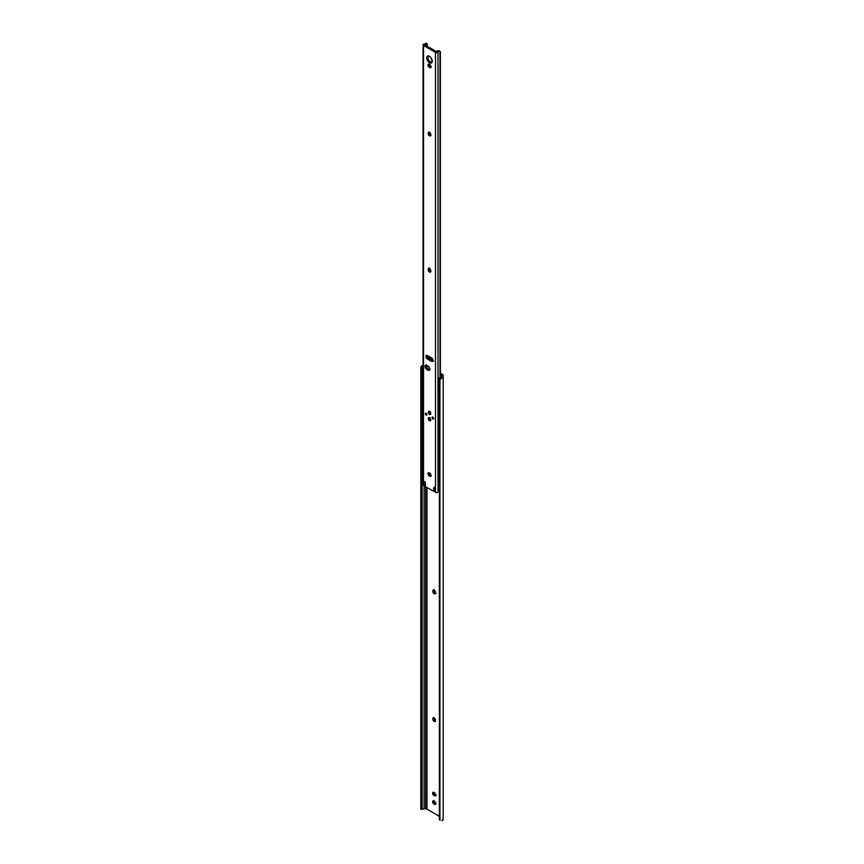 <?xml version="1.0" encoding="UTF-8"?>
<svg xmlns="http://www.w3.org/2000/svg" width="864" height="864" viewBox="0 0 864 864"><rect width="100%" height="100%" fill="white"/><g stroke="black" fill="none" stroke-linecap="round" stroke-linejoin="round"><path stroke-width="1.3" d="M433.868 589.885L432.842 590.944A1.847 1.069 60 0 1 433.22 590.101A1.847 1.069 60 0 1 434.646 590.598A1.847 1.069 60 0 1 435.456 592.456L435.229 593.698L434.398 593.86L432.842 591.484L433.058 590.231L434.149 590.188L435.456 592.985A1.847 1.069 60 0 1 435.067 593.838A1.847 1.069 60 0 1 434.149 593.741L435.078 593.212A1.847 1.069 -120 0 0 435.413 593.352M433.868 717.595L432.842 718.643A1.847 1.069 60 0 1 433.22 717.8A1.847 1.069 60 0 1 434.646 718.297A1.847 1.069 60 0 1 435.456 720.155L435.229 721.397L434.398 721.559L432.842 719.183L433.058 717.93L434.149 717.887L435.456 720.695A1.847 1.069 60 0 1 435.067 721.537A1.847 1.069 60 0 1 434.149 721.44L435.078 720.911A1.847 1.069 -120 0 0 435.413 721.051M439.376 379.577L439.376 380.333A2.462 2.009 -0 0 1 439.938 379.058L439.938 820.292L439.938 379.058L441.839 377.978L439.376 380.333L439.376 379.577L441.839 376.704L441.839 377.978L443.2 376.434L443.2 819.137L443.2 375.559L440.381 373.14L442.238 374.22A3.283 1.901 180 0 1 443.2 375.559L443.2 376.434A3.272 1.89 180 0 1 441.839 377.978L441.839 376.704A1.955 1.123 180 0 0 441.893 376.434L441.742 375.127L441.31 376.466L441.31 374.749L440.381 374.22L441.31 374.749A1.966 1.134 180 0 1 441.893 375.559L441.893 376.434A1.955 1.123 180 0 1 441.839 376.704L439.938 378.302A2.462 2.009 180 0 0 439.376 379.577L439.376 818.251M426.978 487.48L426.978 809.179L439.376 816.329L426.978 809.179A1.966 1.134 0 0 0 425.585 808.844L425.585 486.67L425.585 808.844L426.978 809.179L426.978 487.48M433.642 800.712L434.84 803.498L433.912 804.028A1.847 1.069 60 0 1 432.713 802.408A1.847 1.069 60 0 1 432.994 800.928A1.847 1.069 60 0 1 433.912 801.014L435.661 803.239L435.305 804.395L434.376 804.298L432.605 801.77L433.188 800.852L434.376 801.284A1.847 1.069 60 0 1 435.586 802.915A1.847 1.069 60 0 1 435.305 804.395A1.847 1.069 60 0 1 434.376 804.298L435.812 803.941M433.642 792.202L434.84 794.977L433.912 795.517L433.188 794.848L432.605 793.26L433.188 792.342L434.884 793.174L435.661 794.729L435.305 795.874L433.912 795.517A1.847 1.069 60 0 1 432.713 793.886A1.847 1.069 60 0 1 432.994 792.407A1.847 1.069 60 0 1 433.912 792.504L434.376 792.774A1.847 1.069 60 0 1 435.586 794.394A1.847 1.069 60 0 1 435.305 795.874A1.847 1.069 60 0 1 434.376 795.787L435.812 795.42M420.919 809.287L423.608 808.877A1.955 1.123 180 0 1 424.062 808.844L424.062 485.471L424.062 808.844L425.585 808.844L424.062 808.844A1.955 1.123 0 0 0 423.608 808.877L422.183 809.33L422.107 808.294L422.129 809.309M422.464 366.736L422.183 367.308L422.464 366.736M423.295 365.44L420.919 366.93L420.8 369.608L422.107 369.608L422.248 367.891A1.89 1.091 180 0 1 422.129 367.513A1.89 1.091 180 0 1 422.68 366.746A1.89 1.091 180 0 1 423.079 366.574L422.107 368.01L422.107 808.294L422.107 369.608L420.8 369.608L420.8 808.294L422.107 808.294L420.8 808.294L420.8 368.01L421.405 366.174A3.272 1.89 180 0 1 423.079 365.472M420.8 809.244L420.8 808.294L420.8 809.244M433.814 590.047A1.847 1.069 -120 0 0 433.771 590.404L434.149 592.229L435.575 593.384M433.577 800.874A1.847 1.069 -120 0 0 434.84 803.498L435.305 803.768A1.847 1.069 -120 0 0 435.64 803.909M433.577 792.364A1.847 1.069 -120 0 0 434.84 794.977L435.305 795.247A1.847 1.069 -120 0 0 435.64 795.388M433.814 717.746A1.847 1.069 -120 0 0 433.771 718.114L434.149 719.928L435.575 721.084M441.839 820.67A3.272 1.89 0 0 0 443.2 819.137L441.839 820.67M439.938 820.292L439.938 820.292A2.462 2.009 -0 0 1 439.376 819.018L439.938 820.292M421.405 366.174L423.079 366.174L421.405 366.174M435.078 720.911L434.149 721.44A1.847 1.069 60 0 1 432.842 719.183L433.771 718.643A1.847 1.069 -120 0 0 435.078 720.911M432.842 718.643L433.771 718.114L432.842 718.643M433.912 795.517L435.305 795.247L433.912 795.517M433.912 804.028L435.305 803.768L433.912 804.028M435.078 593.212L434.149 593.741A1.847 1.069 60 0 1 432.842 591.484L433.771 590.944A1.847 1.069 -120 0 0 435.078 593.212M432.842 590.944L433.771 590.404L432.842 590.944M422.129 367.513L422.129 385.085A1.89 1.091 0 0 0 423.079 386.024M422.28 367.956L423.079 367.416L422.28 367.956M423.371 370.148L422.993 369.565L423.371 370.148M440.618 377.762A1.89 1.091 180 0 1 439.322 377.752L438.102 379.015L438.642 378.842L438.113 394.438A1.89 1.091 0 0 0 439.376 395.334L438.113 394.438M438.113 378.896L439.009 377.806L440.888 377.687M441.752 376.358A1.89 1.091 180 0 1 441.86 376.628L439.322 377.752L441.752 376.358M441.634 376.283L439.052 377.784L441.677 376.283M422.129 385.128L423.263 386.078M423.079 367.837L422.399 368.226L423.079 367.837M438.134 383.832L438.134 385.031M432.626 417.074A1.069 0.616 -120 0 0 432.583 417.344L432.119 417.604A1.069 0.616 60 0 1 433.631 418.478L432.583 418.684L432.248 417.193L433.631 418.478A1.069 0.616 60 0 1 432.119 417.604L432.583 417.344A1.069 0.616 -120 0 0 433.588 418.738M425.887 413.186A1.069 0.616 -120 0 0 425.844 413.456L425.38 413.716A1.069 0.616 60 0 1 426.892 414.59L425.844 414.796L425.509 413.305L426.892 414.59A1.069 0.616 60 0 1 425.38 413.716L425.844 413.456A1.069 0.616 -120 0 0 426.848 414.85M428.285 418.576L429.505 417.874L430.726 419.99A1.728 0.994 60 0 1 430.369 420.779A1.728 0.994 60 0 1 429.041 420.314A1.728 0.994 60 0 1 428.285 418.576A1.728 0.994 60 0 1 428.641 417.787A1.728 0.994 60 0 1 429.97 418.252A1.728 0.994 60 0 1 430.726 419.99L429.505 420.692L428.285 418.576M428.285 412.214L429.505 411.512L430.726 413.618A1.728 0.994 60 0 1 430.369 414.407A1.728 0.994 60 0 1 429.041 413.942A1.728 0.994 60 0 1 428.285 412.214A1.728 0.994 60 0 1 428.641 411.426A1.728 0.994 60 0 1 429.97 411.88A1.728 0.994 60 0 1 430.726 413.618L429.505 414.32L428.285 412.214M426.924 355.223L427.054 356.929L428.317 358.43L427.388 358.97A2.138 1.231 60 0 1 425.995 357.091A2.138 1.231 60 0 1 426.319 355.374A2.138 1.231 60 0 1 427.388 355.482L431.622 357.934A2.138 1.231 60 0 1 433.134 360.547L431.914 361.552L427.086 358.765L425.995 357.091L426.125 355.536L427.388 355.482L431.914 358.139L433.134 360.547A2.138 1.231 60 0 1 432.691 361.519A2.138 1.231 60 0 1 431.622 361.411L433.134 361.076M426.254 364.91L426.47 367.578L429.095 369.673L428.166 370.213L426.773 369.414A2.462 1.426 60 0 1 425.164 367.243A2.462 1.426 60 0 1 425.542 365.267A2.462 1.426 60 0 1 426.773 365.386L428.166 366.196A2.462 1.426 60 0 1 429.905 369.209L428.836 370.451L426.438 369.176L425.164 367.243L425.326 365.45L428.512 366.422L429.905 369.209A2.462 1.426 60 0 1 429.397 370.332A2.462 1.426 60 0 1 428.166 370.213L430.067 369.9M424.883 484.898L423.954 485.428L424.202 482.177L424.861 482.231L425.39 486.562L433.62 491.303L434.549 490.774A1.318 0.756 -120 0 0 434.614 490.406L433.62 491.303L433.966 487.534L434.808 488.311L434.657 491.227L435.359 492.318L437.368 492.491L438.804 491.152A1.955 1.123 0 0 0 438.005 491.908L438.005 51.894A1.48 0.853 180 0 1 437 52.585A1.48 0.853 180 0 1 435.499 52.38L435.499 492.394A1.48 0.853 0 0 0 437 492.599A1.48 0.853 0 0 0 438.005 491.908L438.005 51.894A1.955 1.123 180 0 1 438.804 51.138L439.992 51.268L439.992 377.233L439.992 51.268A1.642 0.95 -60 0 1 440.046 51.3A1.642 0.95 -60 0 1 440.381 52.045L440.381 377.006L440.381 52.045L437.864 50.598L439.322 51.019M428.144 55.944L426.751 57.985A3.899 2.246 60 0 1 427.55 56.192A3.899 2.246 60 0 1 430.564 57.24A3.899 2.246 60 0 1 432.259 61.171L431.449 62.953L428.965 62.392L426.956 59.324L427.216 56.484L428.447 56.02L430.564 57.24L432.259 61.171A3.899 2.246 60 0 1 431.449 62.953A3.899 2.246 60 0 1 428.447 61.906A3.899 2.246 60 0 1 426.751 57.985L427.68 57.445A3.899 2.246 -120 0 0 429.084 61.031A3.899 2.246 -120 0 0 431.86 62.586M428.998 472.64L430.196 475.427L429.268 475.967A1.847 1.069 60 0 1 428.069 474.336A1.847 1.069 60 0 1 428.35 472.856A1.847 1.069 60 0 1 429.268 472.943L429.732 473.213A1.847 1.069 60 0 1 431.039 475.481L430.466 476.399L429.019 475.783L428.188 472.986L429.991 473.386L431.039 475.481A1.847 1.069 60 0 1 430.661 476.323A1.847 1.069 60 0 1 429.732 476.226L431.168 475.87M428.998 64.001L430.196 66.776L429.268 67.316A1.847 1.069 60 0 1 428.069 65.686A1.847 1.069 60 0 1 428.35 64.206A1.847 1.069 60 0 1 429.268 64.303L429.732 64.573A1.847 1.069 60 0 1 431.039 66.83L430.466 67.748L429.019 67.144L428.188 64.346L429.991 64.746L431.039 66.83A1.847 1.069 60 0 1 430.661 67.673A1.847 1.069 60 0 1 429.732 67.586L431.168 67.219M425.185 484.898L424.375 485.136L425.304 484.607L425.142 482.512L425.304 484.553L424.375 485.093L424.159 482.36L425.326 483.03L425.326 486.119A1.318 0.756 60 0 0 425.39 486.562L433.62 491.303A1.318 0.756 60 0 0 433.685 490.946L434.614 490.406L434.614 487.933L434.614 490.406L433.685 490.946L433.685 487.858L434.376 487.728L435.499 492.394L435.499 52.38L423.511 45.457L423.511 485.471L424.667 484.866M429.224 131.976L428.198 133.024L428.782 132.106L430.002 132.678L430.585 135.788L429.008 135.421L428.198 133.024A1.847 1.069 60 0 1 428.576 132.181A1.847 1.069 60 0 1 430.002 132.678A1.847 1.069 60 0 1 430.812 134.536L430.812 135.076A1.847 1.069 60 0 1 430.423 135.918A1.847 1.069 60 0 1 429.008 135.421A1.847 1.069 60 0 1 428.198 133.564L429.127 133.024L430.931 135.464M429.224 268.186L428.198 269.244L428.782 268.326L430.002 268.888L430.585 271.998L429.008 271.642L428.198 269.244A1.847 1.069 60 0 1 428.576 268.402A1.847 1.069 60 0 1 430.002 268.888A1.847 1.069 60 0 1 430.812 270.756L430.812 271.285A1.847 1.069 60 0 1 430.423 272.138A1.847 1.069 60 0 1 429.008 271.642A1.847 1.069 60 0 1 428.198 269.784L429.127 269.244L430.931 271.685M423.079 44.852L423.079 484.877A1.48 0.853 0 0 0 423.511 485.471L423.511 45.457A1.48 0.853 180 0 1 423.079 44.852A1.48 0.853 180 0 1 424.343 44.01L423.155 44.582L423.511 45.457L436.601 52.628L438.804 51.138L437.864 50.598L436.428 51.84L424.44 44.917L426.6 44.086A3.272 1.89 180 0 1 424.537 44.755L436.698 51.786A3.272 1.89 180 0 1 437.864 50.598L440.046 51.3M427.237 43.934L427.302 46.57L427.237 43.934L426.06 43.222A1.642 0.95 120 0 0 426.017 43.2L425.66 43.546A1.955 1.123 180 0 1 424.343 44.01L426.6 44.086L426.017 43.2L426.373 43.708M427.302 355.439L427.302 356.141L427.302 355.439M427.302 356.497L427.302 357.394L427.302 356.497M426.892 355.298A2.138 1.231 -120 0 0 428.317 358.43L432.551 360.882A2.138 1.231 -120 0 0 433.048 361.066M428.08 56.03A3.899 2.246 -120 0 0 427.68 57.445L428.9 60.804L431.968 62.575M428.933 472.802A1.847 1.069 -120 0 0 430.196 475.427L430.661 475.697A1.847 1.069 -120 0 0 430.996 475.837M429.17 132.127A1.847 1.069 -120 0 0 429.127 132.494L429.127 133.024A1.847 1.069 -120 0 0 430.769 135.432M429.17 268.348A1.847 1.069 -120 0 0 429.127 268.704L429.127 269.244A1.847 1.069 -120 0 0 430.769 271.652M428.933 64.163A1.847 1.069 -120 0 0 430.196 66.776L430.661 67.046A1.847 1.069 -120 0 0 430.996 67.187M439.398 490.892L438.804 491.152L439.398 490.892M425.12 484.693L425.671 484.553M423.338 484.391L423.738 485.406M429.268 67.316L430.661 67.046L429.268 67.316M428.198 269.244L429.127 268.704L428.198 269.244M428.198 133.024L429.127 132.494L428.198 133.024M429.268 475.967L430.661 475.697L429.268 475.967M426.103 365.159A2.462 1.426 -120 0 0 427.702 368.874L426.773 369.414L427.702 368.874L429.095 369.673A2.462 1.426 -120 0 0 429.775 369.911M427.388 358.97L428.317 358.43L432.551 360.882L431.622 361.411L427.388 358.97M428.954 411.286L428.749 411.944M429.97 414.05L430.65 414.212M428.954 417.647L428.749 418.316M429.97 420.422L430.65 420.574M426.892 414.86L425.909 413.154M432.637 417.042L433.62 418.748M427.496 355.838L432.508 358.722M432.443 358.679L428.09 356.162L427.756 356.735L431.546 358.916L431.881 358.355L431.546 358.916L433.048 359.802L427.756 356.735L427.55 355.882M427.151 356.389L433.026 359.845L427.162 356.411L427.756 356.735L427.486 355.828M427.842 356.854L427.637 357.858L427.842 356.854M426.946 365.483L426.978 368.269L426.946 365.483M428.803 418.349L429.97 420.358L429.97 417.679L429.505 419.353L430.618 420.498M428.803 411.977L429.97 413.986L429.97 411.307L429.505 412.981L430.618 414.137M435.996 593.298L435.067 593.838M435.305 795.874L436.234 795.344M432.994 800.928L433.922 800.388M435.305 804.395L436.234 803.855M433.22 590.101L434.149 589.561M438.091 394.049L438.091 378.972M424.235 485.438L425.164 484.909M428.576 268.402L429.505 267.862M428.479 55.663L427.55 56.192M424.3 482.069L425.228 481.529M433.814 487.555L434.743 487.026M425.542 365.267L426.47 364.727M433.62 360.99L432.691 361.519M429.149 417.593L429.786 420.358L430.79 420.433M429.149 411.221L429.786 413.996L430.79 414.072"/></g></svg>
